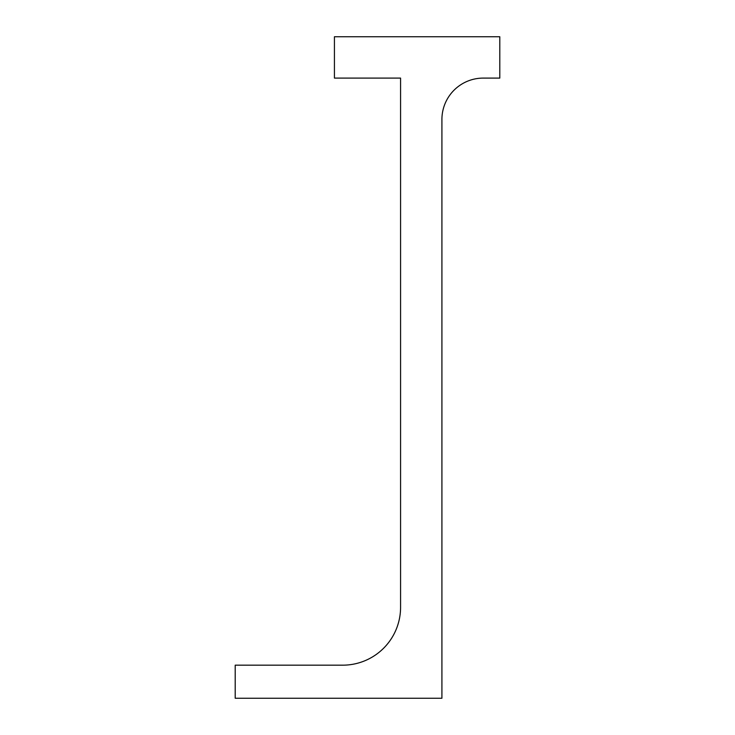 <?xml version="1.0" encoding="UTF-8"?>
<svg xmlns="http://www.w3.org/2000/svg" width="735" height="735" viewBox="0 0 735 735"><rect width="100%" height="100%" fill="white"/><g stroke="black" fill="none" stroke-linecap="round" stroke-linejoin="round"><path stroke-width="1.1" d="M235.2 665.175L342.694 665.175A57.881 57.881 0 0 0 400.575 607.294L400.575 78.094L334.425 78.094L334.425 36.75L499.8 36.75L499.8 78.094L483.262 78.094A41.344 41.344 0 0 0 441.919 119.438L441.919 698.25L235.2 698.25L235.2 665.175"/></g></svg>
